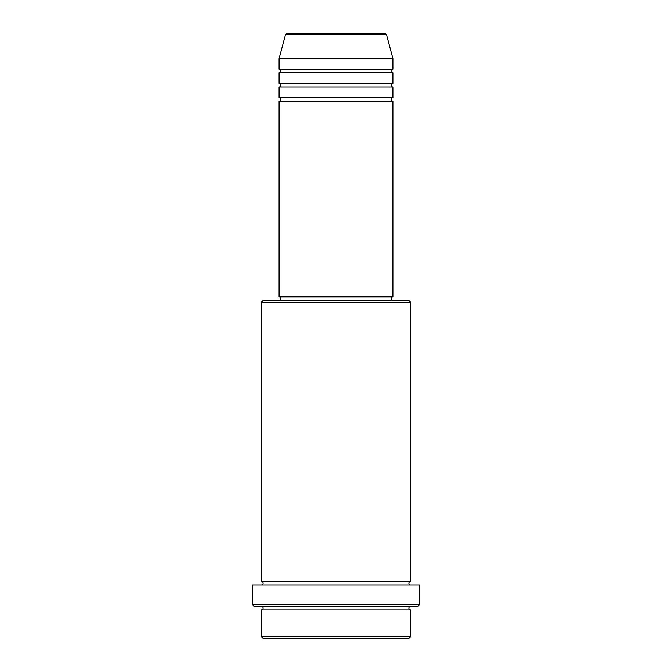 <?xml version="1.0" encoding="UTF-8"?>
<svg xmlns="http://www.w3.org/2000/svg" width="672" height="672" viewBox="0 0 672 672"><rect width="100%" height="100%" fill="white"/><g stroke="black" fill="none" stroke-linecap="round" stroke-linejoin="round"><path stroke-width="0.5" stroke-dasharray="3.36 2.52" d="M279.082 101.195L392.918 101.195M279.082 97.642L392.918 97.642M279.082 86.965L392.918 86.965M279.082 83.404L392.918 83.404M279.082 72.736L392.918 72.736M279.082 69.174L392.918 69.174M261.29 609.941L410.71 609.941M410.71 606.379L261.29 606.379L410.71 606.379M261.29 581.482L410.71 581.482M261.29 585.035L410.71 585.035L261.29 585.035M391.146 296.864L280.854 296.864L391.146 296.864M391.146 300.426L280.854 300.426L391.146 300.426M279.082 58.506L392.918 58.506M263.071 638.4L408.929 638.4M410.71 636.619L261.29 636.619M254.176 606.379L417.824 606.379M252.395 585.035L419.605 585.035M419.605 604.598L252.395 604.598M261.29 302.198L410.71 302.198M408.929 300.426L263.071 300.426M279.082 296.864L392.918 296.864M285.398 34.919L386.602 34.919"/><path stroke-width="1.01" d="M384.888 33.6L287.112 33.6L384.888 33.6A1.781 1.781 0 0 1 386.602 34.919L392.918 58.506L279.082 58.506L279.082 69.174A1.781 1.781 0 0 1 280.854 70.955A1.781 1.781 0 0 1 279.082 72.736L279.082 83.404A1.781 1.781 0 0 1 280.854 85.184A1.781 1.781 0 0 1 279.082 86.965L279.082 97.642A1.781 1.781 0 0 1 280.854 99.414A1.781 1.781 0 0 1 279.082 101.195L279.082 296.864L392.918 296.864L392.918 101.195L279.082 101.195M287.112 33.6A1.781 1.781 0 0 0 285.398 34.919L279.082 58.506M392.918 58.506L392.918 69.174A1.781 1.781 0 0 0 391.146 70.955A1.781 1.781 0 0 0 392.918 72.736L392.918 83.404A1.781 1.781 0 0 0 391.146 85.184A1.781 1.781 0 0 0 392.918 86.965L392.918 97.642A1.781 1.781 0 0 0 391.146 99.414A1.781 1.781 0 0 0 392.918 101.195M408.929 638.4L263.071 638.4L261.29 636.619L410.71 636.619L408.929 638.4M261.29 302.198L263.071 300.426L408.929 300.426L410.71 302.198L261.29 302.198L261.29 581.482A1.781 1.781 0 0 1 263.071 583.254A1.781 1.781 0 0 1 261.29 585.035M417.824 606.379L254.176 606.379L252.395 604.598L419.605 604.598L417.824 606.379M261.29 606.379A1.781 1.781 0 0 1 263.071 608.16A1.781 1.781 0 0 1 261.29 609.941L261.29 636.619M410.71 606.379A1.781 1.781 0 0 0 408.929 608.16A1.781 1.781 0 0 0 410.71 609.941L261.29 609.941M410.71 302.198L410.71 581.482A1.781 1.781 0 0 0 408.929 583.254A1.781 1.781 0 0 0 410.71 585.035M392.918 86.965L279.082 86.965M392.918 97.642L279.082 97.642M280.854 296.864L280.854 300.426M391.146 296.864L391.146 300.426M410.71 581.482L261.29 581.482M419.605 604.598L419.605 585.035L252.395 585.035L252.395 604.598M410.71 609.941L410.71 636.619M392.918 69.174L279.082 69.174M392.918 72.736L279.082 72.736M392.918 83.404L279.082 83.404M386.602 34.919L285.398 34.919"/></g></svg>
